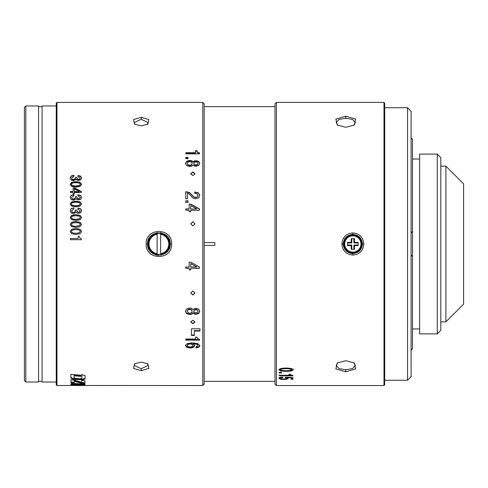 <?xml version="1.0" encoding="UTF-8"?>
<svg xmlns="http://www.w3.org/2000/svg" width="488" height="488" viewBox="0 0 488 488"><rect width="100%" height="100%" fill="white"/><g stroke="black" fill="none" stroke-linecap="round" stroke-linejoin="round"><path stroke-width="0.73" d="M445.904 321.86L445.904 166.127L463.6 183.823L463.6 304.158L445.904 321.86L440.816 321.86M440.816 330.352L440.816 157.636L437.272 154.092L437.272 333.89L440.816 330.352M437.272 154.092L419.576 154.092L419.576 333.89L437.272 333.89M419.576 159.051L412.5 159.051L412.5 231.251M411.085 350.17L412.5 348.755L412.5 256.664L411.079 254.919M419.576 328.936L412.5 328.936L412.5 139.226L411.085 137.811M407.547 107.732L407.547 380.256L411.085 376.718L411.085 111.27L407.547 107.732L384.703 107.732M412.5 231.324L411.085 233.063L411.085 231.562M56.962 385.563L56.962 102.419L56.254 103.127L56.254 384.855L56.962 385.563L76.671 385.361M171.636 243.994C172.246 227.353 145.54 227.31 146.15 243.994C145.43 260.507 172.246 260.744 171.636 243.994L170.221 243.994C170.952 258.463 146.943 258.756 147.565 243.994C146.797 229.445 170.946 229.354 170.221 243.994M81.691 385.477L202.782 385.563L202.782 102.419L56.962 102.419M192.87 221.772L190.747 223.858L192.87 225.981L194.993 223.894L192.87 221.772L194.993 223.925M194.712 193.37L194.712 191.973L198.506 192.894L199.775 195.413L198.671 197.872L195.651 198.811L193.028 198.165L189.057 193.864L187.52 193.205L187.52 198.781L185.794 198.781L185.794 191.705L189.454 192.455L193.98 196.981L195.615 197.39L197.372 196.847L198.049 195.438L197.219 193.943L194.712 193.37M188.014 202.404L188.014 200.806L185.794 200.806L185.794 202.404L188.014 202.404M190.906 204.216L189.167 204.216L189.167 208.907L185.794 208.907L185.794 210.212L189.167 210.212L189.167 211.81L190.704 211.81L190.704 210.212L199.47 210.212L199.47 208.907A580.305 151.176 -149.3 0 0 190.906 204.21L190.906 204.417A581.861 151.774 30.6 0 1 199.47 209.084M185.495 163.431L186.666 165.658L189.734 166.524L191.76 166.164L193.114 164.999L194.328 165.944L196.078 166.219L198.756 165.45L199.775 163.431L198.756 161.43L196.078 160.686L194.346 160.949L193.114 161.876L191.741 160.735L189.734 160.399L186.666 161.235L185.495 163.431M185.794 158.704L188.014 158.704L188.014 157.374L185.794 157.374L185.794 158.704M185.794 153.854L199.47 153.854L199.47 152.951L197.573 152.299L196.963 150.725L195.511 150.725L195.511 152.701L185.794 152.701L185.794 153.854M192.87 175.613L194.993 173.789L192.87 171.929L190.747 173.758L192.87 175.613M141.197 125.904L147.876 124.129L148.797 119.517L141.197 117.321L133.547 119.572L134.517 124.123L141.197 125.904M71.559 178.041L73.92 176.351L73.92 175.271L71.132 175.997L70.174 177.968L71.144 180.017L73.615 180.774L76.262 179.279L77.159 180.218L78.605 180.475L80.782 179.804L81.6 178.035L80.685 176.186L78.171 175.466L77.897 176.546L80.215 178.01L79.745 178.998L78.483 179.383L77.189 178.956L76.787 177.388L75.402 177.388L75.219 178.706L73.584 179.682L72.145 179.23L71.559 178.041L72.145 179.56L73.584 179.999L74.64 179.718L75.402 177.717L76.787 177.717L76.787 177.388M80.154 182.353L75.884 181.615L71.651 182.341L70.174 184.348L71.608 186.343L76.073 187.099L80.117 186.361L81.6 184.348L80.154 182.353L81.6 184.647M81.35 191.491A570.96 131.772 -149.5 0 0 74.499 187.874L73.108 187.88L73.108 191.497L70.412 191.497L70.412 192.504L73.108 192.504L73.108 193.736L74.341 193.736L74.341 192.504L81.35 192.504L81.35 191.766A572.467 132.291 30.4 0 0 74.499 188.167L74.499 187.88M71.559 197.414L73.92 195.645L73.92 194.517L71.132 195.273L70.174 197.335L71.144 199.47L73.615 200.263L76.262 198.707L77.159 199.684L78.605 199.952L80.782 199.25L81.6 197.402L80.685 195.468L78.171 194.718L77.897 195.847L80.215 197.378L79.745 198.409L78.483 198.811L77.189 198.36L76.787 196.725L75.402 196.725L75.219 198.104L73.584 199.122L72.145 198.653L71.559 197.414L72.145 198.884L73.584 199.342L74.64 199.049L75.402 196.963L76.787 196.725M80.154 201.916L75.884 201.141L71.651 201.898L70.174 203.996L71.608 206.076L76.073 206.863L80.117 206.095L81.6 203.996L80.154 201.916L81.6 204.191M71.559 210.786L73.92 208.968L73.92 207.809L71.132 208.589L70.174 210.706L71.144 212.902L73.615 213.714L76.262 212.115L77.159 213.122L78.605 213.396L80.782 212.676L81.6 210.773L80.685 208.791L78.171 208.016L77.897 209.181L80.215 210.749L79.745 211.81L78.483 212.225L77.189 211.761L76.787 210.078L75.402 210.078L75.219 211.499L74.64 212.231L73.584 212.542L72.145 212.06L71.559 210.786L72.145 212.225L73.584 212.701L74.64 212.396L75.402 210.249L76.787 210.078M80.154 215.415L75.884 214.616L71.651 215.397L70.174 217.55L71.608 219.685L76.073 220.497L80.117 219.704L81.6 217.55L80.154 215.415L81.6 217.679M80.154 222.302L75.884 221.491L71.651 222.284L70.174 224.462L71.608 226.633L76.073 227.451L80.117 226.652L81.6 224.462L80.154 222.302L81.6 224.559M80.154 229.281L75.884 228.463L71.651 229.262L70.174 231.471L71.608 233.667L76.073 234.502L80.117 233.691L81.6 231.471L80.154 229.281L81.6 231.538M79.837 238.028L79.343 236.326L78.184 236.326L78.184 238.455L70.412 238.455L70.412 239.687L81.35 239.687L81.35 238.73L79.837 238.028L81.35 238.754M147.949 241.09A11.328 11.328 0 0 1 149.06 238.37M150.859 236.015A11.328 11.328 0 0 1 153.202 234.203M155.946 233.057A11.328 11.328 0 0 1 157.905 232.709M160.088 232.727A11.328 11.328 0 0 1 161.815 233.05M164.554 234.179A11.328 11.328 0 0 1 166.902 235.985M168.714 238.345A11.328 11.328 0 0 1 169.836 241.078M169.836 246.91A11.328 11.328 0 0 1 168.726 249.618M161.851 254.925A11.328 11.328 0 0 1 160.93 255.132M158.923 255.322A11.328 11.328 0 0 1 155.995 254.943M153.275 253.827A11.328 11.328 0 0 1 150.938 252.052M149.121 249.716A11.328 11.328 0 0 1 147.565 243.994L146.15 243.994M185.794 268.339L189.167 268.339L189.167 269.949L190.704 269.949L190.704 268.339L199.47 268.339L199.47 267.015A580.866 84.595 -150.1 0 1 190.906 262.209L189.167 262.202L189.167 267.015L185.794 267.015L185.794 268.339M198.756 313.436L199.775 311.301L198.756 309.142L196.078 308.325L194.346 308.611L193.114 309.624L191.741 308.373L189.734 308.007L186.666 308.928L185.495 311.301L186.666 313.65L189.734 314.553L191.76 314.174L193.114 312.967L194.328 313.949L196.078 314.241L198.756 313.436L198.756 313.089L196.078 313.888L194.328 313.601L193.114 312.619L193.114 312.967M192.87 323.733L194.993 321.982L192.87 320.183L190.747 321.952L192.87 323.733L190.759 321.769M199.952 331.059L199.952 328.814L191.455 328.814L191.455 335.457L194.285 335.457L194.285 331.059L199.952 331.059M197.573 338.629L196.963 337.074L195.511 337.074L195.511 339.02L185.794 339.02L185.794 340.13L199.47 340.13L199.47 339.264L197.573 338.629M197.811 343.619L192.028 342.881L187.185 343.576L185.495 345.553L186.88 347.389L190.387 348.054L193.468 347.401L194.694 345.675L193.114 343.802L196.322 344.205L197.597 344.803L198.049 345.571L195.999 346.87L195.999 347.907L198.207 347.523L199.372 346.767L199.775 345.687L197.811 343.619M141.197 362.084L134.517 363.859L133.602 368.47L141.197 370.66L148.852 368.416L147.876 363.859L141.197 362.084M192.87 294.978L194.993 293.007L192.87 290.994L190.747 292.977L192.87 294.978L190.753 292.873M77.494 385.49L74.31 385.508M84.857 385.581A140.032 0.762 -99 0 0 84.869 385.496A140.032 0.762 -99 0 0 84.869 385.441L77.488 385.563L77.488 384.855M84.845 385.416L84.845 384.849M74.322 385.331L74.322 384.782M74.231 383.409L70.931 383.855L70.925 384.684L73.926 385.087L84.93 385.062L84.997 384.282L74.231 383.409M84.979 384.239L84.93 385.062L84.997 384.282M70.931 383.855L70.925 384.684L70.925 383.983L73.926 384.379L73.926 385.087M84.955 380.811L81.819 380.518L81.679 382.336L75.243 380.329L70.925 379.725L71.163 382.873L74.06 383.013L74.249 381.293L81.234 383.208L84.924 383.403A141.465 1.867 -92.6 0 0 84.961 380.829M74.109 377.706A140.16 6.021 -82.7 0 1 74.127 376.035L74.176 375.778A2148.505 2089.488 90 0 0 80.898 376.413L80.904 375.485L80.294 375.18L70.919 374.375A141.55 0.756 91.6 0 0 70.864 377.95L72.419 379.011L74.139 379.304L82.606 379.853L85.046 379.115L85.071 375.388L81.85 374.906M81.85 374.924A141.441 2.385 87.7 0 1 81.832 378.352L80.239 378.786L75.768 378.45L74.109 377.694L74.109 377.023A139.416 6.021 -82.6 0 1 74.127 375.351L74.127 376.035M202.782 385.563L204.197 384.147L204.197 103.834L202.782 102.419M147.254 363.481L148.279 365.372L141.197 368.69L134.121 365.372L135.139 363.481M135.139 124.507L134.121 122.616L141.197 119.298L148.279 122.616L147.254 124.507M185.794 268.217L189.167 268.339M190.704 268.339L199.47 268.217L199.47 267.015M190.704 269.821L189.167 269.821M196.829 267.015L196.829 266.893A590.157 86.236 -150.4 0 1 190.704 263.508L190.704 263.611A588.558 85.894 29.7 0 0 196.829 267.015L190.704 267.015L190.704 263.605M199.775 310.966L198.756 313.089M193.114 312.619L191.76 313.827L189.734 314.199L186.666 313.302L185.495 310.966M198.049 311.295L197.469 309.77L195.901 309.331L194.407 309.788L193.882 311.295L194.407 310.124L195.901 309.66L197.469 310.1L198.049 311.295L197.469 312.491L195.92 312.93L194.419 312.479L193.882 311.295M192.156 311.307L191.503 309.563L189.716 309.014L187.953 309.526L187.227 311.301L187.953 309.856L189.716 309.337L191.503 309.892L192.156 311.307L191.497 312.698L189.734 313.247L187.953 312.735L187.227 311.301M194.98 321.769L192.87 323.33M199.952 330.626L194.285 330.626L194.285 331.059M194.285 335L191.455 335M185.794 339.648L199.47 339.648L199.47 339.264M199.775 345.181L199.372 346.254L198.207 347.005L195.999 347.389M193.114 343.802L193.114 343.302L196.322 343.704L197.597 344.296L198.049 345.571M194.694 345.168L193.468 346.883L190.387 347.529L186.88 346.87L185.495 345.04M192.961 345.535L192.162 343.881L190.149 343.46L188.063 343.881L187.227 345.51L188.063 344.382L190.149 343.961L192.162 344.388L192.961 345.535L192.174 346.602L190.167 347.017L188.051 346.596L187.227 345.51M194.993 292.867L192.87 294.728M84.93 384.361L81.856 384.52M74.152 383.409L73.926 384.379M74.152 383.367L74.03 384.416A140.276 9.559 -81.6 0 0 74.158 384.715M81.832 384.099L81.832 384.8L74.158 384.696M74.152 384.068L80.166 384.105L81.838 384.41L81.832 384.8M84.955 380.799A140.727 1.867 -92.6 0 1 84.924 382.69L84.924 383.403M84.924 382.708L84.833 383.434M84.833 382.738L81.234 382.513L74.249 380.603L74.249 381.293M74.249 380.603L74.06 381.323M74.06 380.982L74.06 380.64M74.06 382.317L70.912 382.055L70.912 382.745M80.886 375.723A2158.265 2099.571 -90 0 1 74.176 375.107L74.176 375.778M81.85 374.241A140.709 2.385 87.7 0 1 81.832 377.657M85.077 376.785L85.046 378.438L82.606 379.176L74.139 378.627L72.419 378.334L70.864 377.267M190.747 223.925L192.87 221.887M194.712 192.235L198.506 193.144L199.775 195.657M185.794 191.967L189.454 192.711L193.98 197.213L195.615 197.628L197.372 197.079L198.049 195.438M185.794 201.019L188.014 201.019M185.794 209.084L189.167 208.907M189.167 204.417L190.906 204.417M190.704 209.084L196.829 208.907L190.704 209.084M190.704 208.907L190.704 205.576A587.595 153.391 30.5 0 1 196.829 208.901M185.495 163.834L186.666 161.65L189.734 160.814L191.741 161.15L193.114 162.284L193.114 161.876M193.114 162.284L194.346 161.363L196.078 161.107L198.756 161.845L199.775 163.834M187.227 163.431L187.953 165.176L189.734 165.664L191.497 165.139L192.156 163.437L191.497 164.743L189.734 165.273L187.953 164.779L187.227 163.431L187.953 162.089L189.716 161.613L191.503 162.12L192.156 163.437M193.882 163.425L194.419 164.932L195.92 165.365L197.469 164.944L198.049 163.425L197.469 164.547L195.92 164.968L194.419 164.535L193.882 163.425L194.407 162.333L195.901 161.906L197.469 162.315L198.049 163.425M185.794 157.807L188.014 157.807M199.47 153.854L199.47 153.409L197.573 152.762L197.573 152.299M185.794 153.159L195.511 153.159L195.511 152.701M195.511 151.195L196.963 151.195L196.963 150.725M196.963 151.195L197.573 152.762M190.759 173.941L192.87 172.288L194.986 173.941M75.402 177.388L75.402 177.717M76.787 177.717L77.189 179.279L78.483 179.706L79.745 179.322L80.215 178.01M77.897 175.808L80.685 176.528L81.6 178.364M70.174 178.303L71.132 176.339L73.92 175.613M70.174 184.647L71.651 182.646L75.884 181.926L80.154 182.664M71.559 184.348L71.559 184.647C71.553 185.727 73.047 186.27 76.037 186.282L79.129 185.861L80.215 184.647L79.129 185.568L76.037 185.989C73.047 185.983 71.553 185.434 71.559 184.348C71.565 183.256 73.005 182.713 75.878 182.713C78.775 182.719 80.221 183.262 80.215 184.348M73.108 188.161L74.499 188.161M81.35 192.504L81.35 191.76M70.412 191.76L73.108 191.497M79.239 191.491A579 133.907 30.3 0 0 74.341 188.923L74.341 191.76L79.239 191.76L74.341 191.497L74.341 189.204M76.787 196.963L77.189 198.592L78.483 199.037L79.745 198.634L80.215 197.378M77.897 194.962L80.685 195.712L81.6 197.634M70.174 197.567L71.132 195.517L73.92 194.761M70.174 204.191L71.651 202.105L75.884 201.355L80.154 202.124M71.559 203.996L71.559 204.191C71.559 205.326 73.054 205.893 76.037 205.899L79.129 205.46L80.215 204.191L79.129 205.265L76.037 205.71C73.054 205.704 71.559 205.131 71.559 203.996C71.571 202.849 73.011 202.282 75.878 202.288C78.775 202.294 80.221 202.862 80.215 203.996M76.787 210.249L77.189 211.926L78.483 212.384L79.745 211.969L80.215 210.749M77.897 208.199L80.685 208.968L81.6 210.938M70.174 210.877L71.132 208.766L73.92 207.992M70.174 217.679L71.651 215.537L75.884 214.763L80.154 215.556M71.559 217.55L71.559 217.679C71.559 218.844 73.054 219.423 76.037 219.435L79.129 218.978L80.215 217.679L79.129 218.856L76.037 219.313C73.054 219.301 71.559 218.715 71.559 217.55C71.571 216.379 73.011 215.794 75.878 215.794C78.775 215.8 80.221 216.385 80.215 217.55M70.174 224.559L71.651 222.388L75.884 221.607L80.154 222.406M71.559 224.462L71.559 224.559C71.559 225.737 73.054 226.328 76.037 226.34L79.129 225.877L80.215 224.559L79.129 225.785L76.037 226.249C73.047 226.237 71.553 225.645 71.559 224.462C71.565 223.278 73.005 222.687 75.878 222.687C78.775 222.693 80.221 223.284 80.215 224.462M70.174 231.538L71.651 229.336L75.884 228.536L80.154 229.354M71.559 231.471L71.559 231.538C71.553 232.727 73.047 233.325 76.037 233.337L79.129 232.868L80.215 231.538L79.129 232.813L76.037 233.282C73.047 233.27 71.553 232.666 71.559 231.471C71.565 230.269 73.005 229.671 75.878 229.671C78.775 229.677 80.221 230.281 80.215 231.471M78.184 236.369L79.343 236.326M79.343 236.369L79.837 238.059M70.412 238.486L78.184 238.455M158.893 233.374A10.62 10.62 0 0 1 169.513 243.994A10.62 10.62 0 0 1 157.124 254.461L157.124 233.526A10.62 10.62 0 0 1 158.893 233.374M160.662 233.526L160.662 234.24L160.662 233.526M160.662 253.742L160.662 234.24A9.912 9.912 0 0 1 160.662 253.742M157.124 254.461A10.62 10.62 0 0 1 157.124 233.526L157.124 234.24A9.912 9.912 0 0 0 157.124 253.742L157.124 254.461M341.875 243.994C342.539 250.74 346.199 254.437 352.848 255.078C359.485 254.455 363.145 250.759 363.822 243.994C363.151 237.241 359.497 233.545 352.848 232.91C346.212 233.532 342.552 237.223 341.875 243.994L343.29 243.994C343.82 238.223 347.005 235.033 352.848 234.435A9.559 9.559 180 0 1 355.337 234.765M276.397 243.994L276.397 385.563L383.995 385.563L383.995 102.419L276.397 102.419L276.397 243.994M291.409 368.495L286.072 368.007L280.777 368.483L278.935 369.764L280.728 370.99L286.303 371.435L291.36 370.996L293.215 369.764L291.409 368.495M281.448 372.35L281.448 373.045L279.228 373.045L279.228 372.35L281.448 372.399L279.228 372.35M288.945 374.284L288.945 375.278L279.228 375.278L279.228 375.833L292.91 375.833L292.91 375.4L291.013 375.077L290.397 374.284L288.945 374.284L288.945 374.619M292.91 377.505L285.352 377.2L285.236 377.62L286.486 378.291L285.718 378.816L283.595 379.03L281.46 378.828L280.661 378.31L282.9 377.584L282.9 377.078L279.947 377.468L278.935 378.291L280.289 379.164L283.778 379.475L287.011 379.164L288.219 378.371L287.334 377.7L291.177 377.858L291.177 379.304L292.91 379.304L292.91 377.505M345.766 360.681L337.245 362.962L335.866 368.916L345.766 371.764L355.679 368.91L354.294 362.962L345.766 360.681M350.329 234.771A9.559 9.559 180 0 1 352.848 234.435C358.631 234.972 361.821 238.156 362.407 243.994C361.876 249.764 358.692 252.949 352.848 253.546C347.066 253.01 343.875 249.826 343.29 243.994M345.766 116.223L335.86 119.078L337.245 125.026L345.766 127.307L354.294 125.026L355.673 119.072L345.766 116.223L345.766 118.206L352.562 119.432L355.325 122.616L353.702 125.398M276.397 102.419L274.982 103.834L274.982 384.147L276.397 385.563M355.307 253.223A9.559 9.559 180 0 1 350.415 253.235M348.048 252.253A9.559 9.559 180 0 1 346.138 250.795M345.016 249.472A9.559 9.559 180 0 1 344.626 248.862M343.619 246.471A9.559 9.559 180 0 1 343.619 241.523M344.546 239.26A9.559 9.559 180 0 1 345.309 238.12M346.022 237.302A9.559 9.559 180 0 1 348.035 235.734M357.613 235.71A9.559 9.559 180 0 1 359.619 237.247M360.577 238.37A9.559 9.559 180 0 1 361.126 239.211M362.065 241.475A9.559 9.559 180 0 1 362.09 246.434M361.114 248.788A9.559 9.559 180 0 1 360.492 249.728M359.595 250.759A9.559 9.559 180 0 1 357.698 252.229M337.836 125.398L336.214 122.616L338.94 119.45L345.766 118.206M383.995 385.563L384.703 384.855L384.703 103.127L383.995 102.419M353.702 362.59L355.325 365.372L352.598 368.531L345.766 369.776L338.977 368.55L336.214 365.372L337.836 362.59M293.215 369.135L291.36 370.361L286.303 370.801L280.728 370.349L278.935 369.135M291.482 369.764L291.482 369.135C291.513 368.458 289.707 368.117 286.066 368.105C282.412 368.117 280.612 368.464 280.661 369.135L280.661 369.764C280.612 369.087 282.412 368.739 286.066 368.727C289.713 368.739 291.525 369.087 291.482 369.764L290.128 370.52L286.267 370.776C282.491 370.77 280.624 370.435 280.661 369.764M291.299 375.174L288.945 375.174M292.91 378.627L291.177 378.627M291.177 377.431L291.177 377.858M287.334 377.279L287.334 377.7M288.219 377.7L286.163 378.657M280.862 378.603L278.935 377.62M281.039 377.224L280.661 378.31M286.084 377.23L286.486 378.291M352.928 252.839A8.851 8.851 -0 0 0 361.693 243.994L361.693 243.994A8.851 8.851 180 0 1 352.793 252.839A8.851 8.851 180 0 1 343.997 243.994L343.997 243.994A8.851 8.851 -0 0 0 352.928 252.839A8.851 8.851 -0 0 1 352.848 252.839C358.222 252.314 361.175 249.368 361.693 243.994A8.851 8.851 180 0 0 352.848 235.143C358.32 235.765 361.272 238.717 361.693 243.994M344.357 241.493A8.851 8.851 -0 0 0 344.162 242.292M343.997 243.994A8.851 8.851 180 0 1 352.848 235.143C348.188 235.009 345.242 237.955 343.997 243.994C344.522 249.368 347.474 252.314 352.848 252.839M354.477 249.301L351.22 249.301L351.22 245.623L347.541 245.623L347.541 242.359L351.22 242.359L351.22 238.681L354.477 238.681L354.477 242.359L358.155 242.359L358.155 245.623L354.477 245.623L354.477 249.301M351.787 249.301L351.787 245.055L351.22 245.623M351.787 245.055L347.541 245.055M347.541 242.933L351.787 242.933L351.22 242.359M351.787 242.933L351.787 238.681L351.22 238.681M354.477 238.681L353.91 238.681L353.91 242.933L354.477 242.359M351.787 238.681L353.91 238.681M353.91 242.933L358.155 242.933M358.155 245.055L353.91 245.055L354.477 245.623M353.91 245.055L353.91 249.301M204.197 245.409L214.818 245.409L214.818 242.579L204.197 242.579M56.254 105.957L42.096 105.957L42.096 382.025L56.254 382.025M38.558 382.025L38.558 105.957L25.815 105.957L25.815 382.025L38.558 382.025M25.815 105.957L24.4 107.378L24.4 380.61L25.815 382.025M141.197 368.69L141.197 370.66M141.197 119.298L141.197 117.321M196.078 313.888L196.078 314.241M194.328 313.601L194.328 313.949M191.76 313.827L191.76 314.174M189.734 314.199L189.734 314.553M186.666 313.302L186.666 313.65M194.407 309.788L194.407 310.124M195.901 309.331L195.901 309.66M197.469 309.77L197.469 310.1M187.953 309.526L187.953 309.856M189.716 309.014L189.716 309.337M191.503 309.563L191.503 309.892M199.372 346.254L199.372 346.767M198.207 347.005L198.207 347.523M197.597 344.296L197.597 344.803M196.322 343.704L196.322 344.205M193.468 346.883L193.468 347.401M190.387 347.529L190.387 348.054M186.88 346.87L186.88 347.389M188.063 343.881L188.063 344.382M190.149 343.46L190.149 343.961M192.162 343.881L192.162 344.388M82.631 384.52L82.631 385.227M80.166 383.635L80.166 384.105M81.697 382.592L81.697 383.287M81.234 382.513L81.234 383.208M74.951 380.768L74.951 381.457M71.163 382.177L71.163 382.873M85.046 378.438L85.046 379.115M82.606 379.176L82.606 379.853M74.139 378.627L74.139 379.304M72.419 378.334L72.419 379.011M186.666 161.65L186.666 161.235M189.734 160.814L189.734 160.399M191.741 161.15L191.741 160.735M194.346 161.363L194.346 160.949M196.078 161.107L196.078 160.686M198.756 161.845L198.756 161.43M191.497 165.139L191.497 164.743M189.734 165.664L189.734 165.273M187.953 165.176L187.953 164.779M194.419 164.932L194.419 164.535M197.469 164.944L197.469 164.547M195.92 165.365L195.92 164.968M192.87 172.288L192.87 171.929M72.145 179.56L72.145 179.23M73.584 179.999L73.584 179.682M74.64 179.718L74.64 179.395M75.219 179.029L75.219 178.706M77.189 179.279L77.189 178.956M78.483 179.706L78.483 179.383M79.745 179.322L79.745 178.998M78.171 175.808L78.171 175.466M80.685 176.528L80.685 176.186M71.132 176.339L71.132 175.997M75.884 181.926L75.884 181.615M71.651 182.646L71.651 182.341M352.848 253.546L352.848 255.078M362.407 243.994L363.822 243.994M352.848 234.435L352.848 232.91M345.766 369.776L345.766 371.764M291.36 370.361L291.36 370.996M286.303 370.801L286.303 371.435M280.728 370.349L280.728 370.99M286.066 368.105L286.066 368.727M287.011 378.493L287.011 379.164M283.778 379.03L283.778 379.475M280.289 378.487L280.289 379.164M352.848 235.85A8.137 8.137 180 0 1 360.986 243.994A8.137 8.137 180 0 1 352.848 252.131A8.137 8.137 180 0 1 344.705 243.994A8.137 8.137 180 0 1 352.848 235.85M440.816 166.127L445.904 166.127M407.547 380.256L384.703 380.256M190.747 321.964L190.747 321.58M77.494 385.508L77.494 384.8M81.691 385.526L81.691 384.819M81.856 384.648L81.856 383.946M70.931 380.585L70.931 379.902M80.886 375.851L80.886 375.193M190.747 173.765L190.747 174.112M194.993 173.765L194.993 174.118M204.197 106.671L274.982 106.671M204.197 381.317L274.982 381.317M38.558 106.671L42.096 106.671M38.558 381.317L42.096 381.317"/></g></svg>
